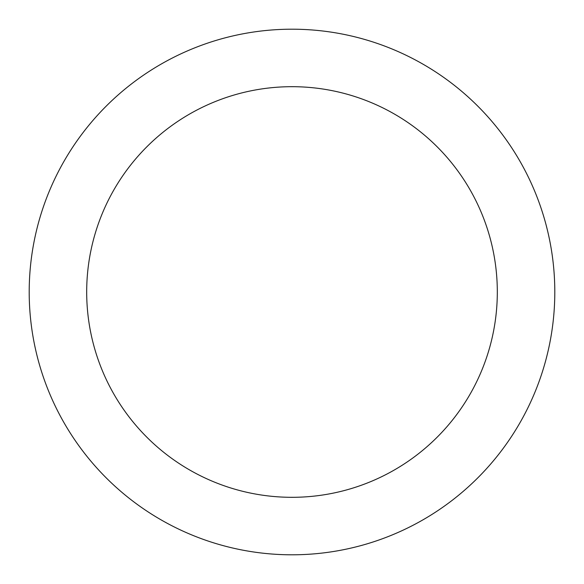 <?xml version="1.0" encoding="UTF-8"?>
<svg xmlns="http://www.w3.org/2000/svg" width="584" height="584" viewBox="0 0 584 584"><rect width="100%" height="100%" fill="white"/><g stroke="black" fill="none" stroke-linecap="round" stroke-linejoin="round"><path stroke-width="0.88" d="M497.312 292A205.312 205.312 0 0 0 292 86.688A205.312 205.312 0 0 0 86.688 292A205.312 205.312 0 0 0 292 497.312A205.312 205.312 0 0 0 497.312 292M554.8 292A262.8 262.8 0 0 0 292 29.2A262.8 262.8 0 0 0 29.2 292A262.8 262.8 0 0 0 292 554.8A262.8 262.8 0 0 0 554.8 292"/></g></svg>
